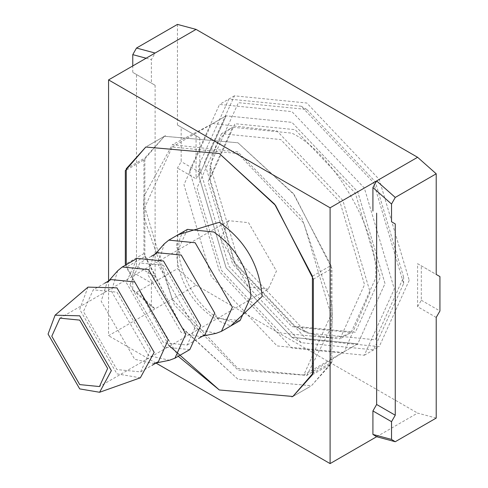 <?xml version="1.0" encoding="UTF-8"?>
<svg xmlns="http://www.w3.org/2000/svg" width="488" height="488" viewBox="0 0 488 488"><rect width="100%" height="100%" fill="white"/><g stroke="black" fill="none" stroke-linecap="round" stroke-linejoin="round"><path stroke-width="0.37" stroke-dasharray="2.44 1.83" d="M150.457 350.207L140.642 371.905L116.949 369.556L83.436 311.515L93.251 289.823L116.949 292.172L150.457 350.207M158.393 361.657L153.476 363.505L134.7 359.308L101.193 301.267L106.945 282.912L111.008 279.575M117.754 270.7L111.362 291.098L148.596 355.581L169.458 360.248M189.814 349.591L163.486 346.986L126.258 282.497L137.159 258.396M129.979 284.65L139.794 262.953L163.486 265.301L196.993 323.343L187.179 345.034L163.486 342.686L129.979 284.65M157.545 252.705L153.482 256.041L147.73 274.402L181.237 332.438L200.013 336.635L202.666 336.092M204.929 334.786L200.013 336.635M215.995 333.377L195.133 328.717L157.905 264.228L164.297 243.829M178.059 234.783L176.516 247.032L219.332 321.189L230.708 325.984M331.029 265.49L293.251 193.431L237.949 142.777L164.425 136.274L144.869 158.014L144.869 207.266L172.136 147.004L237.949 153.525L303.768 223.004L331.029 314.742L331.029 265.49L312.411 276.238M126.258 168.756L144.869 158.014M178.218 356.289L126.258 267.265L126.258 264.691M312.411 374.741L331.029 363.993L331.029 314.742L303.768 375.004L357.753 343.833L291.934 337.312L226.121 267.833L198.854 176.095L226.121 115.839L198.854 176.095L198.854 165.347L228.848 99.064L301.242 106.231L373.643 182.664L403.631 283.571L373.643 349.859L301.242 342.686L228.841 266.259L198.854 165.347M303.768 375.004L237.949 368.483L172.136 299.004L144.869 207.266L144.869 256.517L126.258 267.265M144.869 256.517L182.652 328.576L237.949 379.231L311.472 385.733L331.029 363.993M172.136 147.004L226.121 115.839L211.225 124.434L183.964 184.696L211.225 276.434L277.044 345.913L342.857 352.434L357.753 343.833L385.014 283.571L357.753 191.833L291.934 122.354L226.121 115.839L291.934 122.354L357.753 191.833L385.014 283.571L357.753 343.833L291.934 337.312L226.121 267.833L198.854 176.095M403.631 283.571L403.631 277.123L375.278 339.794L306.83 333.017L238.376 260.757L210.029 165.347L210.029 178.821L234.96 123.708L295.161 129.668L355.362 193.218L380.292 277.123L355.362 332.243L295.161 326.277C317.542 338.672 336.189 340.74 351.104 332.474L375.638 278.239C379.383 232.544 333.316 152.744 291.867 133.145L232.636 127.276L208.095 181.506L232.636 264.075L291.867 326.606L351.104 332.474L340.002 338.879L364.536 284.65L340.002 202.081L280.765 139.55L221.534 133.688L232.636 127.276C218.014 136.06 210.481 153.238 210.029 178.821L234.96 262.727L295.161 326.277L306.824 333.011M403.631 277.123L375.278 181.719L306.83 109.458L238.382 102.681L210.029 165.347M221.534 133.688L196.993 187.917L221.534 270.486L280.765 333.017L340.002 338.879M268.266 289.097L248.52 287.145L220.6 238.778L228.78 220.698L248.52 222.656L276.446 271.023L268.266 289.097L99.461 386.557M87.974 287.133L79.715 309.368L116.949 373.857L140.331 377.816M436.211 317.432L417.594 306.684L417.594 263.691L439.932 276.586M417.594 263.691L436.211 274.439M417.594 306.684L421.315 300.236L421.315 265.838M421.315 300.236L439.932 310.978M177.449 24.4L177.449 125.044L199.787 137.939L181.17 127.191L181.17 161.589L177.449 168.037L177.449 268.681L196.066 285.187L108.568 335.701L108.568 280.978M199.787 137.939L199.787 172.337L181.17 161.589M199.787 172.337L196.066 178.785L177.449 168.037M196.066 135.792L196.066 178.785M177.449 125.044L181.17 127.191M136.494 74.53L155.111 85.278L155.111 276.586L136.494 265.844L136.494 74.53L132.773 72.377L151.384 83.125L151.384 59.634L155.111 53.033M155.111 85.278L151.384 83.125M132.773 290.024L136.494 292.324L155.111 308.831L151.384 306.531L132.773 290.024L132.773 272.292L136.494 265.844M132.773 272.292L151.384 283.04L155.111 276.586M151.384 306.531L151.384 283.04M189.551 170.721L219.539 271.633L291.934 348.06L364.335 355.233L394.322 288.945L364.335 188.032L291.934 111.606L219.539 104.438L189.551 170.721M409.212 280.35L379.225 346.632L306.83 339.465L234.429 263.038L204.441 162.126L234.429 95.837L306.83 103.011L379.225 179.438L409.212 280.35M143.942 159.893L143.942 196.28L143.509 206.479L143.942 217.172L143.942 196.28L172.349 144.674L237.949 151.951L301.45 216.946L331.962 304.829L331.962 325.728L332.395 315.529L331.962 304.829L331.962 268.443L294.209 194.706L237.949 142.777L164.413 136.28L143.942 159.893L125.324 170.641M313.345 279.191L331.962 268.443M331.962 362.114L331.962 325.728L306.818 375.388L237.949 370.056L174.448 305.061L143.942 217.172L143.942 253.565L181.689 327.302L237.949 379.231L311.484 385.721L331.962 362.114L313.345 372.863M168.641 345.199L125.324 264.313L143.942 253.565M342.857 352.434L344.467 351.458L370.124 292.172L342.863 200.434L277.044 130.955L212.872 123.531L172.837 144.417M211.225 124.434L212.872 123.531M155.959 363.06L108.568 335.701M376.638 436.73L417.594 413.086L436.211 418.076M196.066 285.187L417.594 413.086M136.494 292.324L177.449 268.681M132.773 72.377L132.773 65.929M146.119 58.224L151.384 59.634M187.422 229.378L176.516 253.479C178.889 280.777 191.296 302.267 213.75 317.969L240.078 320.573L234.094 322.312L217.697 317.578C187.502 302.255 165.584 239.919 187.422 229.378M140.642 371.905L152.116 365.28M104.731 283.199L93.251 289.823M108.739 280.881L106.945 282.912M153.476 363.505L156.129 362.962M151.268 256.328L139.794 262.953M187.179 345.034L198.659 338.41M155.282 254.016L153.482 256.041M165.554 135.603L146.937 146.351L165.554 135.603M291.733 397.147L310.35 386.405L291.733 397.147M291.934 337.312L301.242 342.686M306.83 109.458L301.242 106.238M59.969 318.158L228.78 220.698M364.335 355.233L379.225 346.632M234.429 95.837L219.539 104.438M306.36 375.687L344.467 351.458"/><path stroke-width="0.73" d="M104.731 283.199L111.008 279.575L134.7 281.924L168.208 339.959L158.393 361.657L152.116 365.28M156.129 362.962L169.458 360.248L174.924 358.192L185.824 334.091L148.596 269.602L122.268 266.991L117.754 270.7L108.739 280.881M122.268 266.991L137.159 258.396L163.486 261.001L200.721 325.49L189.814 349.591L174.924 358.192M198.659 338.41L204.929 334.786L214.744 313.089L181.237 255.053L157.545 252.705L151.268 256.328M221.46 331.321L240.078 320.573L250.978 296.472C248.612 269.175 236.204 247.684 213.75 231.983L187.422 229.378L168.805 240.126L195.133 242.731L232.367 307.22L221.46 331.321L215.995 333.377L202.666 336.092M168.805 240.126L164.297 243.829L155.282 254.016M230.708 325.984L262.147 296.472C259.427 265.082 245.153 240.364 219.332 222.308L178.059 234.783M126.258 264.691L126.258 168.756L145.808 147.022L219.332 153.525L274.634 204.179L312.411 276.238L312.411 374.741L292.855 396.482L219.332 389.979L178.218 356.289M51.789 336.238L79.715 384.605L99.461 386.557L107.641 368.483L79.715 320.116L59.969 318.158L51.789 336.238M48.068 334.091L55.089 315.187L79.715 315.815L111.362 370.63L99.595 392.273L79.715 388.899L48.068 334.091M99.595 392.273L140.331 377.816L154.178 352.36L116.949 287.871L87.974 287.133L55.089 315.187M376.638 436.73L395.256 441.719L436.211 418.076L436.211 317.432L439.932 310.978L439.932 276.586L436.211 274.439L436.211 173.795L417.594 157.288L376.638 180.932L372.917 187.532L391.529 204.039L391.529 221.772L395.256 223.925L395.256 415.233L391.529 421.681L391.529 439.42L372.917 434.43L376.638 436.73L330.095 463.6L155.959 363.06M168.641 345.199L219.332 389.979L292.867 396.47L313.345 372.863L313.345 279.191L275.592 205.454L219.332 153.525L145.796 147.028L125.324 170.641L125.324 264.313M108.568 280.978L108.568 79.904L330.095 207.803L330.095 463.6M391.529 421.681L372.917 410.939L372.917 434.43M395.256 415.233L376.638 404.485L372.917 410.939M391.529 221.772L395.256 223.925M376.638 213.177L376.638 404.485M372.917 187.532L372.917 211.023M330.095 207.803L376.638 180.932L395.256 197.439L436.211 173.795M391.529 439.42L395.256 441.719M132.773 65.929L132.773 54.644L136.494 48.044L177.449 24.4L196.066 29.39L155.111 53.033L136.494 48.044M132.773 54.644L146.119 58.224M108.568 79.904L155.111 53.033M417.594 157.288L196.066 29.39M391.529 204.039L395.256 197.439"/></g></svg>
